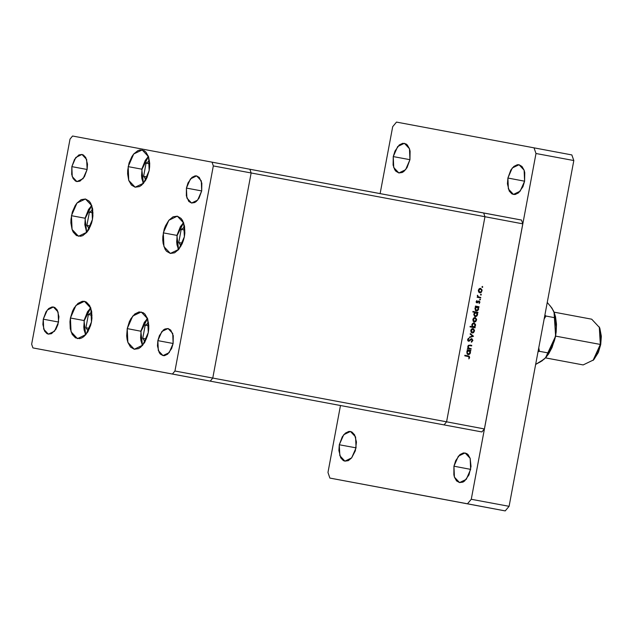 <?xml version="1.0" encoding="UTF-8"?>
<svg xmlns="http://www.w3.org/2000/svg" width="633" height="633" viewBox="0 0 633 633"><rect width="100%" height="100%" fill="white"/><g stroke="black" fill="none" stroke-linecap="round" stroke-linejoin="round"><path stroke-width="0.95" d="M127.233 328.638L132.78 316.025L141.23 311.958L147.639 318.81L148.249 332.57L147.37 336.17L144.538 342.595L140.676 347.201L138.54 348.585L134.251 349.25L130.493 347.074L127.842 342.398L127.067 339.328L126.695 335.917L127.233 328.638L129.369 321.651L130.944 318.605L134.805 314.008L139.118 311.927L143.216 312.694L144.989 314.126L147.639 318.81L148.787 325.283L148.731 328.891L148.249 332.57L142.702 345.175L134.251 349.25L127.842 342.398L127.233 328.638L140.843 331.186L127.233 328.638M70.429 318.003L75.976 305.399L84.426 301.324L90.835 308.176L91.445 321.936L90.566 325.536L87.742 331.969L83.88 336.566L81.736 337.951L79.568 338.647L75.469 337.88L72.202 334.382L70.263 328.693L69.954 321.683L70.429 318.003L72.566 311.017L74.14 307.978L78.001 303.373L82.314 301.3L84.426 301.324L86.412 302.068L89.68 305.557L91.619 311.246L91.927 318.264L91.445 321.936L85.906 334.548L77.448 338.615L71.046 331.763L70.429 318.003L84.039 320.551L70.429 318.003M71.442 215.663L76.989 203.058L85.439 198.984L91.848 205.836L92.458 219.596L91.571 223.196L88.747 229.629L86.911 232.208L82.749 235.611L80.573 236.307L76.474 235.539L73.206 232.042L72.051 229.423L70.904 222.951L70.959 219.342L72.32 212.063L75.153 205.638L76.989 203.058L81.151 199.656L85.439 198.984L89.19 201.159L90.685 203.225L92.624 208.906L92.932 215.924L92.458 219.596L86.911 232.208L78.46 236.275L72.051 229.423L71.442 215.663L85.051 218.211L71.442 215.663M128.159 166.629L133.705 154.017L142.156 149.95L148.565 156.802L149.174 170.562L147.038 177.549L145.463 180.587L141.602 185.192L139.466 186.577L135.177 187.241L131.419 185.065L128.768 180.389L127.621 173.909L127.676 170.301L129.037 163.029L131.87 156.596L133.705 154.017L137.867 150.614L140.035 149.918L144.134 150.686L145.914 152.118L148.565 156.802L149.712 163.274L149.649 166.883L149.174 170.562L143.628 183.166L135.177 187.241L128.768 180.389L128.159 166.629L141.768 169.177L128.159 166.629M163.306 232.857L168.845 220.244L177.303 216.177L183.712 223.03L184.322 236.789L183.435 240.39L182.185 243.776L178.775 249.402L174.605 252.804L170.324 253.469L166.566 251.301L165.071 249.236L163.132 243.547L162.768 240.144L162.823 236.536L164.184 229.257L165.435 225.87L168.845 220.244L173.015 216.842L177.303 216.177L181.054 218.345L182.549 220.411L184.488 226.1L184.796 233.118L184.322 236.789L178.775 249.402L170.324 253.469L163.915 246.617L163.306 232.857L176.916 235.405L163.306 232.857M43.258 319.167L47.285 309.996L53.433 307.037L58.094 312.022L58.537 322.031L43.258 319.167L45.948 311.879L48.757 308.532L51.89 307.021L53.433 307.037L54.873 307.575L57.255 310.123L58.924 316.729L57.896 324.65L55.839 329.326L51.479 333.678L48.361 334.161L46.913 333.623L44.539 331.083L42.862 324.468L43.258 319.167L58.537 322.031L54.501 331.201L48.361 334.161L43.701 329.176L43.258 319.167M186.434 188.064L190.47 178.894L196.618 175.927L201.278 180.911L201.721 190.921L186.434 188.064L187.985 182.977L191.941 177.422L195.075 175.911L196.618 175.927L199.348 177.509L201.84 183.143L201.721 190.921L199.023 198.216L196.214 201.563L194.655 202.568L191.538 203.051L188.808 201.476L186.316 195.834L186.434 188.064L201.721 190.921L197.686 200.091L191.538 203.051L186.877 198.066L186.434 188.064M71.806 166.606L75.841 157.435L81.981 154.476L86.642 159.461L87.093 169.47L71.806 166.606L74.504 159.318L78.864 154.958L81.981 154.476L83.429 155.014L85.803 157.554L87.481 164.169L87.093 169.47L84.395 176.765L80.027 181.117L76.91 181.6L75.469 181.062L73.088 178.522L71.679 174.384L71.806 166.606L87.093 169.47L83.058 178.641L76.91 181.6L72.249 176.615L71.806 166.606M157.886 340.625L161.913 331.455L168.061 328.487L172.722 333.472L173.165 343.482L157.886 340.625L159.437 335.537L163.393 329.983L164.944 328.978L168.061 328.487L170.791 330.07L173.292 335.704L173.165 343.482L171.614 348.561L167.658 354.124L164.525 355.635L162.99 355.611L160.26 354.037L159.168 352.534L157.49 345.919L157.886 340.625L173.165 343.482L169.138 352.652L162.99 355.611L158.329 350.627L157.886 340.625M210.203 381.113L212.743 378.083L251.135 172.975L249.853 169.225L72.581 136.048L70.034 139.086L31.65 344.194L32.924 347.944L172.39 374.04L174.937 371.009L213.321 165.901L212.047 162.151L213.321 165.901L251.135 172.975L249.853 169.225L251.135 172.975L213.321 165.901L174.937 371.009L212.743 378.083L251.135 172.975L249.853 169.225L72.581 136.048L70.034 139.086L31.65 344.194L32.924 347.944L210.203 381.113L212.743 378.083L174.937 371.009L172.39 374.04L210.203 381.113L212.743 378.083L251.135 172.975L484.989 216.739L483.715 212.989L249.853 169.225L521.521 220.07L522.803 223.813L484.989 216.739L483.715 212.989L484.989 216.739L251.135 172.975L212.743 378.083L446.605 421.847L484.989 216.739L446.605 421.847L484.989 216.739L446.605 421.847L212.743 378.083L210.203 381.113L444.057 424.885L446.605 421.847L484.411 428.929L522.803 223.813L484.411 428.929L481.871 431.959L444.057 424.885L446.605 421.847L444.057 424.885L481.871 431.959L484.411 428.929L446.605 421.847L444.057 424.885L210.203 381.113M471.166 348.672L471.071 349.21L467.486 348.538L467.589 348.008L468.23 348.126L467.795 346.583L468.396 345.294L471.783 345.404L471.68 345.935L469.006 345.555L468.254 346.52L468.839 348.118L471.166 348.672L468.926 348.174L468.254 346.52L469.172 345.531L471.68 345.935L471.783 345.404L469.955 345.064L467.834 346.346L468.23 348.126L467.589 348.008L467.486 348.538L471.071 349.21L471.166 348.672M471.807 338.639L472.851 340.253L471.64 342.081L471.253 341.638L472.337 340.269L471.799 339.201L469.053 341.211L467.795 340.665L467.819 339.106L468.792 338.157L468.135 339.897L468.618 340.72L471.807 338.639L468.388 340.886L469.346 341.06L471.696 339.169L472.313 340.491L471.403 342.184L472.811 340.578L472.313 340.491L472.811 340.578L471.807 338.639M473.5 336.202L469.536 337.587L469.646 337.009L472.519 336.06L470.184 334.129L470.295 333.551L473.5 336.202L470.295 333.551L470.184 334.129L472.519 336.06L469.646 337.009L469.536 337.587L473.492 336.273L469.639 337.057L473.492 336.273L472.55 336.02L473.5 336.202M472.25 333.053L471.087 332.222L470.81 330.458L471.538 329.057L473.088 328.567L474.544 330.268L473.682 332.642L472.25 333.053L474.513 331.154L473.088 328.567L471.704 328.923L470.81 330.458L471.087 332.222L472.25 333.053M474.315 322.023L473.152 321.192L472.867 319.428L473.603 318.027L475.154 317.537L476.609 319.238L475.747 321.611L474.315 322.023L476.578 320.124L475.154 317.537L473.769 317.893L472.867 319.428L473.152 321.192L474.315 322.023M475.992 306.752L475.328 306.625L475.43 306.095L479.015 306.768L478.912 307.298L478.295 307.179L478.524 309.513L477.417 310.835L475.399 310.407L475.074 307.867L475.992 306.752L474.94 308.366L476.356 310.993L478.643 309.078L478.295 307.179L478.912 307.298L479.015 306.768L475.43 306.095L475.328 306.625L475.976 306.76M482.765 287.034L482.267 287.453L481.95 286.884L482.457 286.464L482.765 287.034L482.457 286.464L481.95 286.884L482.267 287.453L482.765 287.034L481.95 286.884L482.765 287.034M479.782 292.818L478.619 291.987L478.334 290.223L479.236 288.68L480.621 288.332L482.077 290.025L481.215 292.406L479.782 292.818L482.045 290.911L480.621 288.332L479.236 288.68L478.334 290.223L478.619 291.987L479.782 292.818M481.333 294.717L480.914 295.144L480.502 294.661L480.938 294.139L481.333 294.717L481.017 294.147L480.518 294.567L480.827 295.136L481.333 294.717L480.518 294.567L481.333 294.717M480.764 297.407L480.661 297.937L477.084 297.273L477.709 296.837L477.456 295.326L478.224 296.782L480.764 297.407L478.35 296.861L477.527 295.231L477.709 296.837L477.084 297.273L480.661 297.937L480.764 297.407M480.431 299.512L479.933 299.931L479.616 299.362L480.384 299.14L479.616 299.362L479.933 299.931L480.431 299.512L479.616 299.362L480.431 299.512M476.934 302.914L476.174 301.862L476.918 300.628L477.013 302.376L478.643 300.984L479.767 301.458L479.173 303.563L479.07 301.506L476.934 302.914L479.015 301.49L479.173 303.563L479.893 302.416L479.094 300.952L477.013 302.376L476.918 300.628L476.198 301.64L476.934 302.914M474.972 312.386L472.835 311.982L472.93 311.452L477.962 312.393L477.86 312.924L477.242 312.813L477.63 314.451L477.045 315.907L475.676 316.65L474.481 316.184L473.832 314.443L474.592 312.67L473.888 314L475.304 316.619L477.591 314.704L477.242 312.813L477.86 312.924L477.962 312.393L472.93 311.452L472.835 311.982L474.979 312.393M474.505 327.174L475.169 327.301L475.066 327.831L470.042 326.889L470.145 326.359L472.234 326.755L471.973 324.413L472.701 323.352L473.951 322.909L475.541 324.413L474.885 326.897L475.557 325.56L474.141 322.933L471.854 324.848L472.234 326.755L470.145 326.359L470.042 326.889L475.066 327.831L475.169 327.301L473.547 327L474.505 327.174M467.827 350.413L467.162 350.286L467.257 349.756L470.841 350.421L470.738 350.959L470.121 350.84L470.177 353.578L468.934 354.622L467.107 353.91L467.004 351.291L467.827 350.413L466.766 352.027L468.183 354.654L470.469 352.739L470.121 350.84L470.738 350.959L470.841 350.421L467.257 349.756L467.162 350.286L467.827 350.413M469.132 357.487L468.816 356.664L464.757 355.817L464.859 355.287L469.298 356.324L469.607 357.716L468.792 358.935L469.132 357.487L468.792 358.935L469.623 357.613L468.167 355.904L464.859 355.287L464.757 355.817L468.016 356.434L469.132 357.487M522.803 223.813L521.521 220.07L483.715 212.989L484.989 216.739L522.803 223.813M480.123 288.308L480.787 288.941L480.123 288.308M479.569 288.68L480.526 288.862L482.045 290.911L479.885 292.28L478.643 292.019L479.885 292.28L478.777 290.302L480.526 288.862L479.426 288.664M480.162 292.304L481.199 291.75L481.642 290.5L481.254 289.289L480.241 288.838L478.334 290.223L479.141 291.853L480.162 292.304M479.711 297.763L479.806 297.233L479.711 297.763L477.084 297.273M477.369 295.5L477.852 295.595L477.369 295.5M477.306 295.769L477.741 295.848L477.306 295.769M477.614 296.719L478.35 296.861L477.614 296.719M476.57 300.936L477.155 301.047L476.57 300.936M476.214 302.226L477.013 302.376L476.214 302.226M478.603 301.007L478.888 301.466L478.595 301.007M479.45 302.337L479.893 302.416L479.45 302.337M478.176 301.332L479.015 301.49L478.176 301.332M478.057 301.466L478.643 301.569L478.057 301.466M477.614 302.06L478.152 302.163L477.614 302.06M476.902 302.352L476.57 302.637L477.519 302.819L476.475 302.677L476.902 302.352M475.43 306.095L478.057 306.586L477.955 307.116L478.057 306.586M477.337 307.005L478.295 307.179L477.337 307.005M478.2 308.999L476.459 310.463L475.248 310.202L476.459 310.463L475.383 308.445L477.132 306.965L476.174 306.783L477.132 306.965L478.208 308.975L478.042 307.662L477.132 306.965L474.94 308.358L476.459 310.463L477.567 310.13L478.208 308.975M476.744 310.479L475.897 310.835L476.744 310.479M472.93 311.452L477.005 312.211L476.902 312.749L477.005 312.211M476.285 312.631L477.242 312.813L476.285 312.631M477.147 314.625L477.591 314.704L477.147 314.625M475.692 316.104L474.845 316.46L475.692 316.104M474.014 312.204L472.835 311.982M474.457 315.907L475.407 316.089L474.457 315.907M474.331 314.071L476.079 312.591L475.122 312.409L476.079 312.591L477.155 314.609L475.407 316.089L473.888 313.992L474.703 315.669L475.731 316.104L477.068 314.941L476.989 313.288L475.502 312.615L474.331 314.071M474.655 317.513L475.328 318.154L474.655 317.513M476.135 320.037L476.578 320.124L476.135 320.037M474.101 317.893L475.059 318.067L472.867 319.428L473.682 321.058L474.695 321.517L473.848 321.865L475.51 321.184L476.135 320.045L474.418 321.493L473.175 321.224L474.418 321.493L473.31 319.515L475.059 318.067L473.959 317.869M475.059 318.067L476.135 320.045L475.961 318.755L475.059 318.067M474.117 327.657L474.212 327.119L474.117 327.657L470.042 326.889M470.145 326.359L471.284 326.573M473.642 322.917L474.291 323.542L473.642 322.917M475.122 325.481L473.373 326.968L472.416 326.786L473.373 326.968L471.854 324.864L474.038 323.471L473.08 323.289L474.038 323.471L475.122 325.481L474.742 323.882L473.468 323.503L472.447 324.452L472.337 325.963L473.373 326.968L474.481 326.644L475.122 325.481M472.59 328.543L473.262 329.184L472.59 328.543M474.07 331.067L472.353 332.523L471.11 332.254L472.353 332.523L471.245 330.545L472.993 329.097L471.735 328.899L472.993 329.097L474.07 331.075L473.721 329.532L472.424 329.12L470.802 330.458L471.617 332.088L472.629 332.539L471.783 332.895L473.444 332.214L474.07 331.075M470.192 334.082L472.535 336.099L470.192 334.082M470.509 339.169L471.174 339.296L470.509 339.169M469.639 340.111L470.192 340.214L469.639 340.111M468.539 341.258L469.346 341.06L468.08 341.037L468.602 340.712L468.159 339.731L469.006 338.695L468.792 338.157L467.668 339.581L468.539 341.258M468.238 338.544L469.006 338.695L468.238 338.544M467.66 339.636L468.159 339.731L467.66 339.636M467.74 340.554L468.618 340.72L467.74 340.554M471.316 338.671L471.712 339.169L471.316 338.671M470.113 349.028L470.216 348.498L470.113 349.028L467.486 348.538M469.955 345.064L470.825 345.222L470.723 345.76L470.825 345.222M469.037 345.444L468.452 345.357M468.317 345.373L469.172 345.531L468.317 345.373M467.819 346.433L468.254 346.52L467.819 346.433M468.167 348.031L468.926 348.174L468.167 348.031M467.257 349.756L469.884 350.247L469.789 350.777L469.884 350.247M469.164 350.658L470.121 350.84L469.164 350.658M470.034 352.66L470.469 352.739L470.034 352.66M468.578 354.14L467.724 354.496L468.578 354.14M467.336 353.942L468.293 354.116L467.336 353.942M467.209 352.106L468.958 350.627L468.001 350.445L468.958 350.627L470.034 352.636L468.293 354.116L466.774 352.019L467.383 353.412L468.618 354.132L469.805 353.277L469.995 351.624L468.958 350.627L467.85 350.943L467.209 352.106M467.067 356.252L464.757 355.817M464.859 355.287L468.626 356.577L467.209 355.73M469.124 357.518L469.623 357.613L469.124 357.518M507.888 178.039L512.295 168.006L519.02 164.77L524.116 170.222L524.599 181.165L507.888 178.039L507.46 183.831L509.288 191.063L511.891 193.848L513.466 194.434L515.151 194.458L518.577 192.804L522.905 186.727L524.599 181.165L524.733 172.659L524.116 170.222L522.003 166.495L519.02 164.77L517.335 164.746L513.909 166.4L510.831 170.063L507.888 178.039L524.599 181.165L520.191 191.198L513.466 194.434L508.37 188.982L507.888 178.039M339.328 444.754L343.735 434.729L350.46 431.492L355.556 436.936L356.039 447.887L339.328 444.754L338.9 450.554L340.728 457.786L343.331 460.563L344.906 461.156L348.316 460.626L351.631 457.912L355.342 450.751L356.466 442.087L354.63 434.855L352.035 432.078L350.46 431.492L348.775 431.469L345.349 433.122L342.271 436.778L339.328 444.754L356.039 447.887L351.631 457.912L344.906 461.156L339.81 455.705L339.328 444.754M453.956 466.212L458.363 456.179L465.089 452.943L470.184 458.395L470.667 469.338L453.956 466.212L453.821 474.71L454.439 477.155L456.551 480.882L459.534 482.607L462.945 482.077L464.646 480.977L468.974 474.892L471.055 466.418L470.184 458.395L468.072 454.668L466.663 453.529L463.403 452.919L459.977 454.573L455.649 460.65L453.956 466.212L470.667 469.338L466.26 479.371L459.534 482.607L454.439 477.155L453.956 466.212M393.251 156.588L397.666 146.555L404.392 143.319L409.488 148.771L409.97 159.714L393.251 156.588L393.117 165.086L394.66 169.612L395.847 171.258L398.837 172.983L402.248 172.453L403.949 171.353L407.019 167.69L409.97 159.714L410.105 151.208L409.488 148.771L407.375 145.044L405.967 143.905L402.707 143.295L399.281 144.949L394.952 151.026L393.251 156.588L409.97 159.714L405.563 169.747L398.837 172.983L393.742 167.531L393.251 156.588M571.86 154.919L573.775 160.545L509.059 506.353L505.237 510.894L329.872 478.081L327.957 472.455L340.491 405.5L327.957 472.455L329.872 478.081L467.431 503.821L471.245 499.271L467.431 503.821L505.237 510.894L509.059 506.353L471.245 499.271L535.961 153.463L471.245 499.271L509.059 506.353L573.775 160.545L535.961 153.463L534.046 147.845L535.961 153.463L573.775 160.545L571.86 154.919L396.495 122.106L571.86 154.919M380.148 193.611L392.674 126.647L396.495 122.106L392.674 126.647L380.148 193.611M142.496 345.42L140.843 331.186L144.348 322.387L147.536 318.51L141.08 331.225L140.605 337.65L140.93 340.657L142.496 345.42M148.565 322.806L145.163 325.196L142.702 338.331L145.012 341.788L142.702 338.331L146.35 339.011L142.702 338.331L145.163 325.196L148.802 325.876L145.163 325.196L148.565 322.806M85.7 334.786L84.039 320.551L87.552 311.752L90.733 307.883L84.276 320.599L83.809 327.024L84.126 330.022L85.7 334.786M91.761 312.172L88.359 314.561L85.906 327.696L88.209 331.154L85.906 327.696L89.546 328.385L85.906 327.696L88.359 314.561L92.007 315.242L88.359 314.561L91.761 312.172M86.705 232.446L85.051 218.211L88.557 209.412L91.738 205.543L85.289 218.258L84.814 224.683L86.705 232.446M92.766 209.832L89.372 212.221L86.911 225.356L89.213 228.814L86.911 225.356L90.551 226.044L86.911 225.356L89.372 212.221L93.011 212.902L89.372 212.221L92.766 209.832M143.422 183.412L141.768 169.177L145.273 160.378L148.462 156.501L142.006 169.217L141.531 175.642L141.855 178.648L143.422 183.412M149.483 160.798L146.088 163.187L143.628 176.322L145.93 179.78L143.628 176.322L147.267 177.003L143.628 176.322L146.088 163.187L149.728 163.868L146.088 163.187L149.483 160.798M178.569 249.639L176.916 235.405L180.421 226.606L183.602 222.729L177.145 235.452L176.678 241.869L177.003 244.876L178.569 249.639M184.63 227.025L181.236 229.415L178.775 242.55L181.078 246.008L178.775 242.55L182.415 243.23L178.775 242.55L181.236 229.415L184.876 230.096L181.236 229.415L184.63 227.025M545.488 357.89L583.12 364.932L593.493 359.94L600.298 344.463L593.066 360.43L594.047 359.33L600.741 344.55L555.584 336.099L552.087 347.525L548.55 354.005L545.915 357.416M554.279 312.726L555.505 316.856L556.462 324.175L556.178 332.088L554.437 340.649L552.791 344.961L548.384 352.985L539.379 351.299L537.987 351.774L539.379 351.299L538.738 347.762L539.379 351.299L548.384 352.985L545.48 357.906L539.696 362.298M554.896 315.558L554.983 317.75L545.978 316.065L544.095 319.127L545.978 316.065L544.847 315.115L545.978 316.065L554.983 317.75L556.193 326.834L556.162 331.463L555.584 336.099L554.049 312.109L556.193 326.834L555.584 336.099L554.437 340.649L550.742 349.084L546.239 356.988L542.038 360.913L535.613 364.442L544.325 359.046M550.243 305.921L553.384 310.629M554.413 313.208L551.929 308.065L547.213 302.447L551.929 308.065L554.049 312.109M545.48 357.906L555.584 336.099L600.298 344.463L599.546 327.577L591.681 319.167L554.057 312.124M599.831 328.298L601.35 336.273L600.741 344.55L598.312 352.486L594.015 359.37M599.332 326.968L600.298 344.463L600.741 344.55L599.847 328.345L599.332 326.968M147.354 318.035L140.843 331.186L142.156 345.8M90.551 307.401L84.039 320.551L85.36 335.166M91.563 205.06L85.051 218.211L86.365 232.825M148.28 156.027L141.768 169.177L143.082 183.792M183.428 222.254L176.916 235.405L178.229 250.019"/></g></svg>
